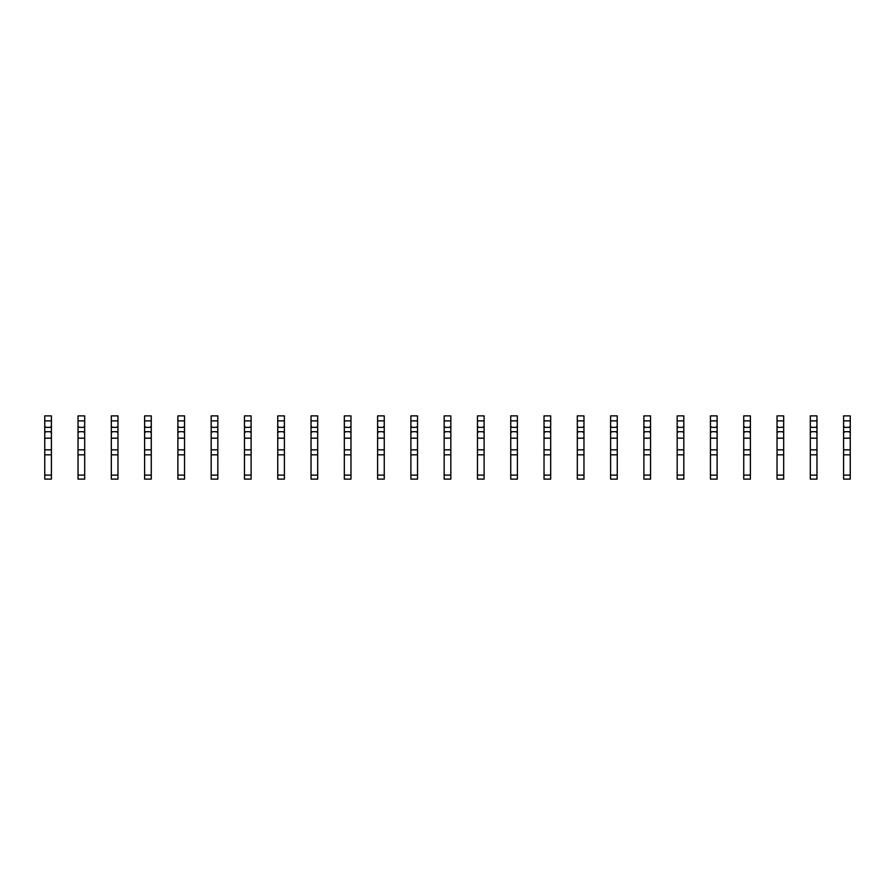 <?xml version="1.0" encoding="UTF-8"?>
<svg xmlns="http://www.w3.org/2000/svg" width="895" height="895" viewBox="0 0 895 895"><rect width="100%" height="100%" fill="white"/><g stroke="black" fill="none" stroke-linecap="round" stroke-linejoin="round"><path stroke-width="1.34" d="M51.407 420.874L44.75 420.874L44.75 415.884L51.407 415.884L51.407 426.199L50.243 427.362L45.913 427.362L44.75 426.199L44.75 479.116L51.407 479.116L51.407 475.122L44.75 475.122M44.75 420.874L44.75 426.199M51.407 426.199L51.407 432.856L50.243 431.692L45.913 431.692L44.75 432.856M51.407 432.856L51.407 438.181L44.75 438.181M51.407 438.181L51.407 475.122M51.407 449.827L44.75 449.827M51.407 454.828L44.75 454.828M84.689 420.874L78.033 420.874L78.033 415.884L84.689 415.884L84.689 426.199L83.526 427.362L79.196 427.362L78.033 426.199L78.033 479.116L84.689 479.116L84.689 475.122L78.033 475.122M78.033 420.874L78.033 426.199M84.689 426.199L84.689 432.856L83.526 431.692L79.196 431.692L78.033 432.856M84.689 432.856L84.689 438.181L78.033 438.181M84.689 438.181L84.689 475.122M84.689 449.827L78.033 449.827M84.689 454.828L78.033 454.828M117.972 420.874L111.316 420.874L111.316 415.884L117.972 415.884L117.972 426.199L116.809 427.362L112.49 427.362L111.316 426.199L111.316 479.116L117.972 479.116L117.972 475.122L111.316 475.122M111.316 420.874L111.316 426.199M117.972 426.199L117.972 432.856L116.809 431.692L112.49 431.692L111.316 432.856M117.972 432.856L117.972 438.181L111.316 438.181M117.972 438.181L117.972 475.122M117.972 449.827L111.316 449.827M117.972 454.828L111.316 454.828M151.266 420.874L144.61 420.874L144.61 415.884L151.266 415.884L151.266 426.199L150.103 427.362L145.773 427.362L144.61 426.199L144.61 479.116L151.266 479.116L151.266 475.122L144.61 475.122M144.61 420.874L144.61 426.199M151.266 426.199L151.266 432.856L150.103 431.692L145.773 431.692L144.61 432.856M151.266 432.856L151.266 438.181L144.61 438.181M151.266 438.181L151.266 475.122M151.266 449.827L144.61 449.827M151.266 454.828L144.61 454.828M184.549 420.874L177.892 420.874L177.892 415.884L184.549 415.884L184.549 426.199L183.385 427.362L179.056 427.362L177.892 426.199L177.892 479.116L184.549 479.116L184.549 475.122L177.892 475.122M177.892 420.874L177.892 426.199M184.549 426.199L184.549 432.856L183.385 431.692L179.056 431.692L177.892 432.856M184.549 432.856L184.549 438.181L177.892 438.181M184.549 438.181L184.549 475.122M184.549 449.827L177.892 449.827M184.549 454.828L177.892 454.828M217.832 420.874L211.175 420.874L211.175 415.884L217.832 415.884L217.832 426.199L216.668 427.362L212.339 427.362L211.175 426.199L211.175 479.116L217.832 479.116L217.832 475.122L211.175 475.122M211.175 420.874L211.175 426.199M217.832 426.199L217.832 432.856L216.668 431.692L212.339 431.692L211.175 432.856M217.832 432.856L217.832 438.181L211.175 438.181M217.832 438.181L217.832 475.122M217.832 449.827L211.175 449.827M217.832 454.828L211.175 454.828M251.115 420.874L244.458 420.874L244.458 415.884L251.115 415.884L251.115 426.199L249.951 427.362L245.622 427.362L244.458 426.199L244.458 479.116L251.115 479.116L251.115 475.122L244.458 475.122M244.458 420.874L244.458 426.199M251.115 426.199L251.115 432.856L249.951 431.692L245.622 431.692L244.458 432.856M251.115 432.856L251.115 438.181L244.458 438.181M251.115 438.181L251.115 475.122M251.115 449.827L244.458 449.827M251.115 454.828L244.458 454.828M284.397 420.874L277.741 420.874L277.741 415.884L284.397 415.884L284.397 426.199L283.234 427.362L278.916 427.362L277.741 426.199L277.741 479.116L284.397 479.116L284.397 475.122L277.741 475.122M277.741 420.874L277.741 426.199M284.397 426.199L284.397 432.856L283.234 431.692L278.916 431.692L277.741 432.856M284.397 432.856L284.397 438.181L277.741 438.181M284.397 438.181L284.397 475.122M284.397 449.827L277.741 449.827M284.397 454.828L277.741 454.828M317.691 420.874L311.035 420.874L311.035 415.884L317.691 415.884L317.691 426.199L316.528 427.362L312.198 427.362L311.035 426.199L311.035 479.116L317.691 479.116L317.691 475.122L311.035 475.122M311.035 420.874L311.035 426.199M317.691 426.199L317.691 432.856L316.528 431.692L312.198 431.692L311.035 432.856M317.691 432.856L317.691 438.181L311.035 438.181M317.691 438.181L317.691 475.122M317.691 449.827L311.035 449.827M317.691 454.828L311.035 454.828M350.974 420.874L344.318 420.874L344.318 415.884L350.974 415.884L350.974 426.199L349.811 427.362L345.481 427.362L344.318 426.199L344.318 479.116L350.974 479.116L350.974 475.122L344.318 475.122M344.318 420.874L344.318 426.199M350.974 426.199L350.974 432.856L349.811 431.692L345.481 431.692L344.318 432.856M350.974 432.856L350.974 438.181L344.318 438.181M350.974 438.181L350.974 475.122M350.974 449.827L344.318 449.827M350.974 454.828L344.318 454.828M384.257 420.874L377.6 420.874L377.6 415.884L384.257 415.884L384.257 426.199L383.094 427.362L378.764 427.362L377.6 426.199L377.6 479.116L384.257 479.116L384.257 475.122L377.6 475.122M377.6 420.874L377.6 426.199M384.257 426.199L384.257 432.856L383.094 431.692L378.764 431.692L377.6 432.856M384.257 432.856L384.257 438.181L377.6 438.181M384.257 438.181L384.257 475.122M384.257 449.827L377.6 449.827M384.257 454.828L377.6 454.828M417.54 420.874L410.883 420.874L410.883 415.884L417.54 415.884L417.54 426.199L416.376 427.362L412.047 427.362L410.883 426.199L410.883 479.116L417.54 479.116L417.54 475.122L410.883 475.122M410.883 420.874L410.883 426.199M417.54 426.199L417.54 432.856L416.376 431.692L412.047 431.692L410.883 432.856M417.54 432.856L417.54 438.181L410.883 438.181M417.54 438.181L417.54 475.122M417.54 449.827L410.883 449.827M417.54 454.828L410.883 454.828M450.834 420.874L444.166 420.874L444.166 415.884L450.834 415.884L450.834 426.199L449.659 427.362L445.341 427.362L444.166 426.199L444.166 479.116L450.834 479.116L450.834 475.122L444.166 475.122M444.166 420.874L444.166 426.199M450.834 426.199L450.834 432.856L449.659 431.692L445.341 431.692L444.166 432.856M450.834 432.856L450.834 438.181L444.166 438.181M450.834 438.181L450.834 475.122M450.834 449.827L444.166 449.827M450.834 454.828L444.166 454.828M484.117 420.874L477.46 420.874L477.46 415.884L484.117 415.884L484.117 426.199L482.953 427.362L478.624 427.362L477.46 426.199L477.46 479.116L484.117 479.116L484.117 475.122L477.46 475.122M477.46 420.874L477.46 426.199M484.117 426.199L484.117 432.856L482.953 431.692L478.624 431.692L477.46 432.856M484.117 432.856L484.117 438.181L477.46 438.181M484.117 438.181L484.117 475.122M484.117 449.827L477.46 449.827M484.117 454.828L477.46 454.828M517.399 420.874L510.743 420.874L510.743 415.884L517.399 415.884L517.399 426.199L516.236 427.362L511.906 427.362L510.743 426.199L510.743 479.116L517.399 479.116L517.399 475.122L510.743 475.122M510.743 420.874L510.743 426.199M517.399 426.199L517.399 432.856L516.236 431.692L511.906 431.692L510.743 432.856M517.399 432.856L517.399 438.181L510.743 438.181M517.399 438.181L517.399 475.122M517.399 449.827L510.743 449.827M517.399 454.828L510.743 454.828M550.682 420.874L544.026 420.874L544.026 415.884L550.682 415.884L550.682 426.199L549.519 427.362L545.189 427.362L544.026 426.199L544.026 479.116L550.682 479.116L550.682 475.122L544.026 475.122M544.026 420.874L544.026 426.199M550.682 426.199L550.682 432.856L549.519 431.692L545.189 431.692L544.026 432.856M550.682 432.856L550.682 438.181L544.026 438.181M550.682 438.181L550.682 475.122M550.682 449.827L544.026 449.827M550.682 454.828L544.026 454.828M583.965 420.874L577.309 420.874L577.309 415.884L583.965 415.884L583.965 426.199L582.802 427.362L578.472 427.362L577.309 426.199L577.309 479.116L583.965 479.116L583.965 475.122L577.309 475.122M577.309 420.874L577.309 426.199M583.965 426.199L583.965 432.856L582.802 431.692L578.472 431.692L577.309 432.856M583.965 432.856L583.965 438.181L577.309 438.181M583.965 438.181L583.965 475.122M583.965 449.827L577.309 449.827M583.965 454.828L577.309 454.828M617.259 420.874L610.603 420.874L610.603 415.884L617.259 415.884L617.259 426.199L616.084 427.362L611.766 427.362L610.603 426.199L610.603 479.116L617.259 479.116L617.259 475.122L610.603 475.122M610.603 420.874L610.603 426.199M617.259 426.199L617.259 432.856L616.084 431.692L611.766 431.692L610.603 432.856M617.259 432.856L617.259 438.181L610.603 438.181M617.259 438.181L617.259 475.122M617.259 449.827L610.603 449.827M617.259 454.828L610.603 454.828M650.542 420.874L643.885 420.874L643.885 415.884L650.542 415.884L650.542 426.199L649.378 427.362L645.049 427.362L643.885 426.199L643.885 479.116L650.542 479.116L650.542 475.122L643.885 475.122M643.885 420.874L643.885 426.199M650.542 426.199L650.542 432.856L649.378 431.692L645.049 431.692L643.885 432.856M650.542 432.856L650.542 438.181L643.885 438.181M650.542 438.181L650.542 475.122M650.542 449.827L643.885 449.827M650.542 454.828L643.885 454.828M683.825 420.874L677.168 420.874L677.168 415.884L683.825 415.884L683.825 426.199L682.661 427.362L678.332 427.362L677.168 426.199L677.168 479.116L683.825 479.116L683.825 475.122L677.168 475.122M677.168 420.874L677.168 426.199M683.825 426.199L683.825 432.856L682.661 431.692L678.332 431.692L677.168 432.856M683.825 432.856L683.825 438.181L677.168 438.181M683.825 438.181L683.825 475.122M683.825 449.827L677.168 449.827M683.825 454.828L677.168 454.828M717.108 420.874L710.451 420.874L710.451 415.884L717.108 415.884L717.108 426.199L715.944 427.362L711.615 427.362L710.451 426.199L710.451 479.116L717.108 479.116L717.108 475.122L710.451 475.122M710.451 420.874L710.451 426.199M717.108 426.199L717.108 432.856L715.944 431.692L711.615 431.692L710.451 432.856M717.108 432.856L717.108 438.181L710.451 438.181M717.108 438.181L717.108 475.122M717.108 449.827L710.451 449.827M717.108 454.828L710.451 454.828M750.39 420.874L743.734 420.874L743.734 415.884L750.39 415.884L750.39 426.199L749.227 427.362L744.897 427.362L743.734 426.199L743.734 479.116L750.39 479.116L750.39 475.122L743.734 475.122M743.734 420.874L743.734 426.199M750.39 426.199L750.39 432.856L749.227 431.692L744.897 431.692L743.734 432.856M750.39 432.856L750.39 438.181L743.734 438.181M750.39 438.181L750.39 475.122M750.39 449.827L743.734 449.827M750.39 454.828L743.734 454.828M783.684 420.874L777.028 420.874L777.028 415.884L783.684 415.884L783.684 426.199L782.51 427.362L778.191 427.362L777.028 426.199L777.028 479.116L783.684 479.116L783.684 475.122L777.028 475.122M777.028 420.874L777.028 426.199M783.684 426.199L783.684 432.856L782.51 431.692L778.191 431.692L777.028 432.856M783.684 432.856L783.684 438.181L777.028 438.181M783.684 438.181L783.684 475.122M783.684 449.827L777.028 449.827M783.684 454.828L777.028 454.828M816.967 420.874L810.311 420.874L810.311 415.884L816.967 415.884L816.967 426.199L815.804 427.362L811.474 427.362L810.311 426.199L810.311 479.116L816.967 479.116L816.967 475.122L810.311 475.122M810.311 420.874L810.311 426.199M816.967 426.199L816.967 432.856L815.804 431.692L811.474 431.692L810.311 432.856M816.967 432.856L816.967 438.181L810.311 438.181M816.967 438.181L816.967 475.122M816.967 449.827L810.311 449.827M816.967 454.828L810.311 454.828M850.25 420.874L843.593 420.874L843.593 415.884L850.25 415.884L850.25 426.199L849.087 427.362L844.757 427.362L843.593 426.199L843.593 479.116L850.25 479.116L850.25 475.122L843.593 475.122M843.593 420.874L843.593 426.199M850.25 426.199L850.25 432.856L849.087 431.692L844.757 431.692L843.593 432.856M850.25 432.856L850.25 438.181L843.593 438.181M850.25 438.181L850.25 475.122M850.25 449.827L843.593 449.827M850.25 454.828L843.593 454.828"/></g></svg>
